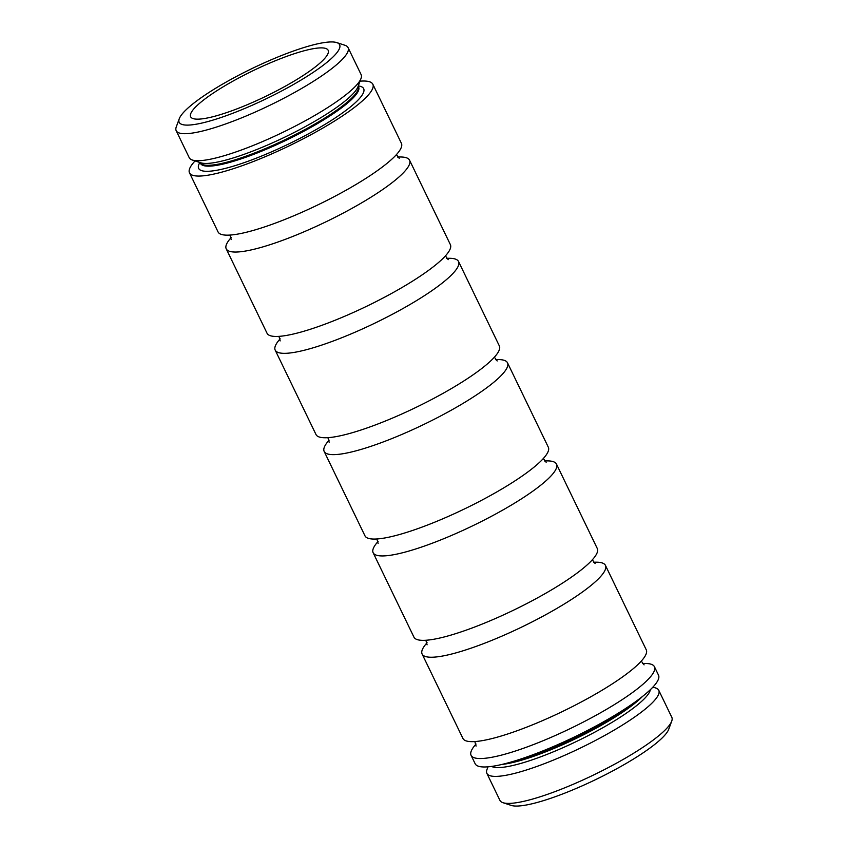 <?xml version="1.0" encoding="UTF-8"?>
<svg xmlns="http://www.w3.org/2000/svg" width="848" height="848" viewBox="0 0 848 848"><rect width="100%" height="100%" fill="white"/><g stroke="black" fill="none" stroke-linecap="round" stroke-linejoin="round"><path stroke-width="1.27" d="M179.278 118.709L176.278 126.861A95.453 17.882 -25.8 0 0 176.183 130.687L189.242 157.707A95.453 17.882 -25.8 0 0 192.305 160.018A95.453 17.882 -25.8 0 0 277.179 135.023A95.453 17.882 -25.8 0 0 361.025 78.451A95.453 17.882 -25.8 0 0 361.121 74.613L348.062 47.605A95.453 17.882 -25.8 0 0 344.998 45.294L336.751 42.591A89.093 16.695 -25.8 0 0 257.548 65.921A89.093 16.695 -25.8 0 0 179.278 118.709A89.093 16.695 -25.8 0 0 261.269 101.124A89.093 16.695 -25.8 0 0 336.751 42.591M261.004 98.601A76.362 14.31 -25.8 0 0 328.155 50.286A76.362 14.31 -25.8 0 0 257.813 68.434A76.362 14.31 -25.8 0 0 190.652 116.759A76.362 14.31 -25.8 0 0 261.004 98.601M652.939 687.081L655.695 687.982A95.453 17.882 154.2 0 1 658.758 690.293A95.453 17.882 154.2 0 1 574.806 750.703A95.453 17.882 154.2 0 1 486.879 773.387A95.453 17.882 154.2 0 1 486.975 769.549L487.971 766.825M476.046 744.046A101.813 19.08 -25.8 0 0 471.085 755.335L475.166 763.772A101.813 19.08 -25.8 0 0 568.955 739.573A101.813 19.08 -25.8 0 0 658.504 675.146L654.423 666.708A101.813 19.08 -25.8 0 0 642.487 663.581M195.061 160.919A101.813 19.08 -25.8 0 0 189.496 172.854A101.813 19.08 -25.8 0 0 283.296 148.654A101.813 19.08 -25.8 0 0 372.834 84.228A101.813 19.08 -25.8 0 0 360.029 81.175M176.183 130.687A95.453 17.882 -25.8 0 0 264.12 108.003A95.453 17.882 -25.8 0 0 348.062 47.605M189.496 172.854L218.063 231.949A101.813 19.08 -25.8 0 0 311.863 207.749A101.813 19.08 -25.8 0 0 361.248 181.292A101.813 19.08 -25.8 0 0 401.401 143.323L372.834 84.228M397.638 157.081A101.813 19.08 154.2 0 1 409.563 160.198A101.813 19.08 154.2 0 1 369.41 198.178A101.813 19.08 154.2 0 1 320.025 224.635A101.813 19.08 154.2 0 1 226.225 248.835A101.813 19.08 154.2 0 1 231.197 237.546M280.169 338.84A101.813 19.08 -25.8 0 0 275.197 350.129L316.007 434.547A101.813 19.08 -25.8 0 0 409.807 410.347A101.813 19.08 -25.8 0 0 459.181 383.89A101.813 19.08 -25.8 0 0 499.345 345.92L458.535 261.502A101.813 19.08 -25.8 0 0 446.61 258.386M275.197 350.129A101.813 19.08 -25.8 0 0 368.997 325.929A101.813 19.08 -25.8 0 0 418.371 299.482A101.813 19.08 -25.8 0 0 458.535 261.502M226.225 248.835L267.035 333.243A101.813 19.08 -25.8 0 0 360.835 309.043A101.813 19.08 -25.8 0 0 410.209 282.596A101.813 19.08 -25.8 0 0 450.373 244.616L409.563 160.198M329.141 440.144A101.813 19.08 -25.8 0 0 324.169 451.433A101.813 19.08 -25.8 0 0 417.969 427.233A101.813 19.08 -25.8 0 0 467.343 400.775A101.813 19.08 -25.8 0 0 507.507 362.806A101.813 19.08 -25.8 0 0 495.582 359.679M324.169 451.433L364.979 535.851A101.813 19.08 -25.8 0 0 458.779 511.651A101.813 19.08 -25.8 0 0 508.153 485.194A101.813 19.08 -25.8 0 0 548.317 447.214L507.507 362.806M378.102 541.448A101.813 19.08 -25.8 0 0 373.141 552.726A101.813 19.08 -25.8 0 0 466.93 528.537A101.813 19.08 -25.8 0 0 516.315 502.08A101.813 19.08 -25.8 0 0 556.479 464.1A101.813 19.08 -25.8 0 0 544.543 460.983M373.141 552.726L413.951 637.145A101.813 19.08 -25.8 0 0 507.74 612.945A101.813 19.08 -25.8 0 0 557.125 586.498A101.813 19.08 -25.8 0 0 597.289 548.518L556.479 464.1M427.074 642.742A101.813 19.08 -25.8 0 0 422.113 654.031L462.923 738.449A101.813 19.08 -25.8 0 0 556.712 714.249A101.813 19.08 -25.8 0 0 606.097 687.792A101.813 19.08 -25.8 0 0 646.261 649.822L605.451 565.404A101.813 19.08 -25.8 0 0 593.515 562.288M422.113 654.031A101.813 19.08 -25.8 0 0 515.902 629.831A101.813 19.08 -25.8 0 0 565.287 603.373A101.813 19.08 -25.8 0 0 605.451 565.404M471.085 755.335A101.813 19.08 -25.8 0 0 564.874 731.135A101.813 19.08 -25.8 0 0 614.259 704.677A101.813 19.08 -25.8 0 0 654.423 666.708M486.879 773.387L499.938 800.395A95.453 17.882 -25.8 0 0 503.002 802.706A95.453 17.882 -25.8 0 0 587.865 777.711A95.453 17.882 -25.8 0 0 671.722 721.139A95.453 17.882 -25.8 0 0 671.817 717.313L658.758 690.293M503.002 802.706L511.249 805.409A89.093 16.695 -25.8 0 0 590.452 782.079A89.093 16.695 -25.8 0 0 668.722 729.291L671.722 721.139M199.874 162.498A91.637 17.172 -25.8 0 0 283.084 146.64A91.637 17.172 -25.8 0 0 358.269 85.924M200.52 163.473L200.478 163.388A87.821 16.451 -25.8 0 0 281.366 142.517A87.821 16.451 -25.8 0 0 358.598 86.941L358.64 87.026M200.478 163.388L200.075 162.562A87.821 16.451 -25.8 0 0 280.964 141.658A87.821 16.451 -25.8 0 0 358.206 86.114L358.598 86.941M192.305 160.018L200.753 162.784A88.934 16.663 -25.8 0 0 279.829 139.496A88.934 16.663 -25.8 0 0 357.951 86.793L361.025 78.451M650.363 689.678A88.934 16.663 154.2 0 1 571.891 743.643A88.934 16.663 154.2 0 1 491.607 766.422M501.984 764.44A87.821 16.451 -25.8 0 0 570.704 741.035A87.821 16.451 -25.8 0 0 642.36 696.579M512.383 761.663A87.821 16.451 -25.8 0 0 570.301 740.187A87.821 16.451 -25.8 0 0 633.721 703.003M231.197 239.602L229.999 235.066M396.44 154.601L399.249 158.364M280.169 340.907L278.971 336.37M445.412 255.905L448.221 259.668M378.113 543.504L376.904 538.968M543.345 458.503L546.154 462.266M329.141 442.211L327.943 437.663M494.384 357.209L497.193 360.972M476.057 746.102L474.848 741.565M641.289 661.101L644.098 664.874M427.085 644.809L425.876 640.272M592.317 559.807L595.126 563.57"/></g></svg>
